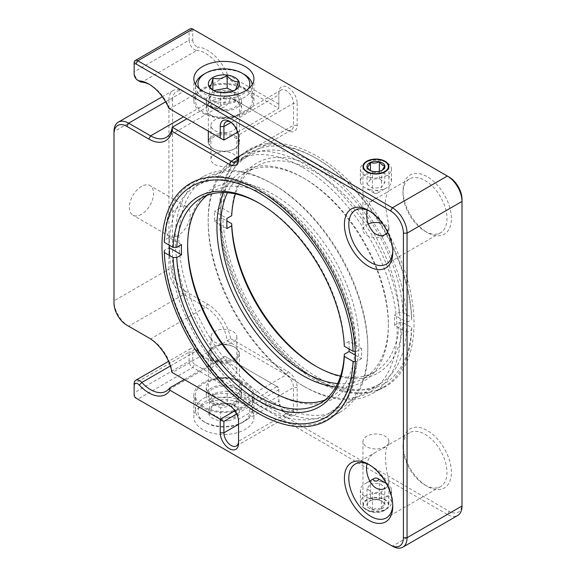 <?xml version="1.0" encoding="UTF-8"?>
<svg xmlns="http://www.w3.org/2000/svg" width="576" height="576" viewBox="0 0 576 576"><rect width="100%" height="100%" fill="white"/><g stroke="black" fill="none" stroke-linecap="round" stroke-linejoin="round"><path stroke-width="0.43" stroke-dasharray="2.88 2.16" d="M238.543 443.383L238.543 421.387M231.221 406.584L172.296 372.564L227.246 340.841L286.171 374.861L231.221 406.584A10.361 5.983 60 0 1 238.543 419.278L293.494 387.547L293.494 409.543L238.543 441.274M172.296 372.564A31.082 17.95 -120 0 0 150.624 338.904L128.65 326.218L183.593 294.487L205.574 307.181L150.624 338.904M113.99 302.947L113.99 300.838A20.722 11.966 -120 0 0 128.621 326.196M185.429 291.319A18.13 10.469 -120 0 1 172.606 269.107L168.941 269.107L168.941 99.907L113.99 131.638L113.99 300.838L168.941 269.107A20.722 11.966 -120 0 0 183.593 294.487L185.429 291.319L207.41 304.006L205.574 307.181A31.082 17.95 -120 0 1 227.246 340.841L230.573 338.537L288 371.686A12.953 7.481 60 0 1 297.158 387.547L297.158 409.543A12.953 7.481 60 0 1 288 414.835A12.953 7.481 60 0 1 278.842 398.974L278.842 387.547L224.611 356.242L184.313 379.505M238.543 137.131L238.543 159.127M165.636 101.822L183.593 91.447L205.574 104.141A31.082 17.95 -120 0 0 221.119 105.682A31.082 17.95 -120 0 0 227.246 95.501L286.171 129.521L238.543 157.01L293.494 125.287L293.494 103.291L238.543 135.014A10.361 5.983 -120 0 0 231.221 122.328A10.361 5.983 -120 0 0 230.357 121.889M237.679 132.134L278.842 108.367L224.611 77.062L169.661 108.785L223.891 140.09M169.661 108.785A31.082 17.95 -120 0 0 150.624 85.104A31.082 17.95 -120 0 0 149.731 84.607M134.143 74.002L134.143 71.892L189.094 40.169A7.769 4.486 -120 0 0 196.783 50.422L141.833 82.145M139.637 81.41A7.769 4.486 60 0 1 134.143 71.892L134.143 62.899L189.094 31.169A5.184 2.988 -120 0 1 190.166 28.8M462.01 199.31L462.01 503.87A18.13 10.469 -120 0 1 449.186 511.279L447.35 514.447L192.751 367.459L137.808 399.182L392.407 546.17L447.35 514.447A20.722 11.966 -120 0 0 457.711 515.477M134.143 394.956L134.143 383.846L189.094 352.116L189.094 361.116A5.184 2.988 -120 0 0 192.751 367.459L194.587 364.284L449.186 511.279M137.794 399.175A5.184 2.988 60 0 1 134.143 392.839L189.094 361.116L192.751 361.116A2.592 1.498 -120 0 0 194.587 364.284M234.886 410.818L277.013 386.489L224.611 356.242A31.082 17.95 -120 0 1 221.119 359.482L166.169 391.205M236.347 380.362A17.611 10.166 180 0 1 241.51 387.547A17.611 10.166 180 0 1 223.891 397.721A17.611 10.166 180 0 1 206.28 387.547A17.611 10.166 180 0 1 217.152 378.151A17.611 10.166 180 0 1 236.347 380.362M169.661 255.564A131.587 75.974 -120 0 0 262.354 407.218A131.587 75.974 -120 0 0 328.154 413.734A131.587 75.974 -120 0 0 355.14 361.454M355.385 355.579A131.587 75.974 -120 0 0 355.406 353.498A131.587 75.974 -120 0 0 262.361 192.334A131.587 75.974 -120 0 0 196.56 185.818A131.587 75.974 -120 0 0 169.315 245.21M392.746 251.086A31.082 17.95 -120 0 0 392.767 249.862A31.082 17.95 -120 0 0 370.793 211.788A31.082 17.95 -120 0 0 369.72 211.205M392.746 504.886A31.082 17.95 -120 0 0 392.767 503.662A31.082 17.95 -120 0 0 370.793 465.595A31.082 17.95 -120 0 0 369.72 465.005M233.05 365.342A12.953 7.481 0 0 0 218.938 363.722A12.953 7.481 0 0 0 210.938 370.627A12.953 7.481 0 0 0 223.891 378.108A12.953 7.481 0 0 0 236.844 370.627A12.953 7.481 0 0 0 233.05 365.342M141.466 214.33A17.093 9.871 -60 0 1 132.919 215.179A17.093 9.871 -60 0 1 132.919 195.437A17.093 9.871 -60 0 1 150.019 185.566A17.093 9.871 -60 0 1 152.64 199.267A17.093 9.871 -60 0 1 141.466 214.33M172.606 99.907A18.13 10.469 -120 0 1 185.429 92.506L183.593 91.447A20.722 11.966 -120 0 0 173.232 90.425A20.722 11.966 -120 0 0 168.941 99.907L172.606 99.907L172.606 269.107M185.429 92.506L207.41 105.199A33.674 19.44 -120 0 0 230.573 97.423L227.246 95.501L186.955 118.764M214.733 130.579A12.953 7.481 0 0 0 228.852 132.199A12.953 7.481 0 0 0 236.844 125.287A12.953 7.481 0 0 0 223.891 117.814A12.953 7.481 0 0 0 210.938 125.287A12.953 7.481 0 0 0 214.733 130.579M227.47 74.484A33.674 19.44 -120 0 0 197.885 47.002L196.783 50.422A31.082 17.95 -120 0 1 224.611 77.062L227.47 74.484L278.842 104.141L278.842 108.367L278.842 94.831A10.361 5.983 60 0 1 280.987 90.086A10.361 5.983 60 0 1 288.972 92.866A10.361 5.983 60 0 1 293.494 103.291L297.158 103.291L297.158 125.287A12.953 7.481 60 0 1 288 130.579L230.573 97.423M211.435 115.56A17.611 10.166 180 0 1 206.28 108.367A17.611 10.166 180 0 1 223.891 98.201A17.611 10.166 180 0 1 241.51 108.367A17.611 10.166 180 0 1 230.63 117.763A17.611 10.166 180 0 1 211.435 115.56M385.078 510.221A12.953 7.481 180 0 1 370.966 511.841A12.953 7.481 180 0 1 362.966 504.929A12.953 7.481 180 0 1 375.919 497.455A12.953 7.481 180 0 1 388.872 504.929A12.953 7.481 180 0 1 385.078 510.221M245.138 404.892A30.046 17.345 180 0 1 253.937 417.161A30.046 17.345 180 0 1 223.891 434.506A30.046 17.345 180 0 1 193.846 417.161A30.046 17.345 180 0 1 212.393 401.134A30.046 17.345 180 0 1 245.138 404.892M170.323 366.019L196.783 350.748L197.885 351.202A5.184 2.988 -120 0 0 196.416 350.006A5.184 2.988 -120 0 0 192.751 352.116L189.094 352.116A7.769 4.486 60 0 1 190.699 348.559A7.769 4.486 60 0 1 194.587 348.948A7.769 4.486 60 0 1 196.783 350.748A31.082 17.95 -120 0 0 205.574 357.941A31.082 17.95 -120 0 0 221.119 359.482M238.543 424.354L278.842 401.083L278.842 389.664L277.013 386.489L278.842 387.547L278.842 389.664L236.714 413.986M236.347 387.972A17.611 10.166 0 0 0 217.152 385.769A17.611 10.166 0 0 0 206.28 395.165A17.611 10.166 0 0 0 223.891 405.331A17.611 10.166 0 0 0 241.51 395.165A17.611 10.166 0 0 0 236.347 387.972M313.646 377.611A131.587 75.974 -120 0 0 379.44 384.127A131.587 75.974 -120 0 0 399.607 278.683A131.587 75.974 -120 0 0 313.646 162.727A131.587 75.974 -120 0 0 247.846 156.204A131.587 75.974 -120 0 0 220.594 216.446A131.587 75.974 -120 0 0 313.639 377.611A131.587 75.974 -120 0 0 313.646 377.611L317.304 379.721A136.771 78.962 60 0 1 220.594 212.213A136.771 78.962 60 0 1 317.304 156.377A136.771 78.962 60 0 1 414.014 323.885A136.771 78.962 60 0 1 317.304 379.721M425.009 231.25A31.082 17.95 -120 0 0 440.546 232.79A31.082 17.95 -120 0 0 445.313 207.878A31.082 17.95 -120 0 0 425.009 180.49A31.082 17.95 -120 0 0 409.464 178.949A31.082 17.95 -120 0 0 403.027 193.176A31.082 17.95 -120 0 0 425.009 231.25L427.205 232.517A34.193 19.742 60 0 1 403.027 190.642A34.193 19.742 60 0 1 427.205 176.681A34.193 19.742 60 0 1 451.382 218.556A34.193 19.742 60 0 1 427.205 232.517M387.619 232.2L388.872 226.822L385.078 203.544C385.985 195.991 387.245 191.758 388.872 190.843C388.022 191.858 383.681 194.364 375.847 198.36C370.548 201.348 367.632 205.236 367.078 210.01M425.009 485.05A31.082 17.95 -120 0 0 440.546 486.59A31.082 17.95 -120 0 0 445.313 461.678A31.082 17.95 -120 0 0 425.009 434.29A31.082 17.95 -120 0 0 409.464 432.749A31.082 17.95 -120 0 0 403.027 446.983A31.082 17.95 -120 0 0 425.009 485.05L427.205 486.317A34.193 19.742 60 0 1 403.027 444.442A34.193 19.742 60 0 1 427.205 430.481A34.193 19.742 60 0 1 451.382 472.363A34.193 19.742 60 0 1 427.205 486.317M385.078 488.534C387.677 486.864 388.937 484.229 388.872 480.622C384.509 464.926 384.437 445.925 388.872 444.643L385.078 447.307L375.847 452.16C370.548 455.155 367.625 459.043 367.085 463.817M288 371.686L286.171 374.861A10.361 5.983 60 0 1 293.494 387.547L297.158 387.547M278.842 398.974L278.842 401.083A10.361 5.983 -120 0 0 286.171 413.777A10.361 5.983 -120 0 0 291.348 414.288A10.361 5.983 -120 0 0 293.494 409.543L297.158 409.543M233.05 331.502A12.953 7.481 180 0 1 236.844 336.787A12.953 7.481 180 0 1 223.891 344.268A12.953 7.481 180 0 1 210.938 336.787A12.953 7.481 180 0 1 218.938 329.882A12.953 7.481 180 0 1 233.05 331.502M230.573 338.537A33.674 19.44 -120 0 0 207.41 304.006M178.099 235.483A17.093 9.871 -60 0 1 169.553 236.326A17.093 9.871 -60 0 1 169.553 216.59A17.093 9.871 -60 0 1 186.653 206.719A17.093 9.871 -60 0 1 189.274 220.414A17.093 9.871 -60 0 1 178.099 235.483M205.574 104.141L207.41 105.199L205.574 104.141L183.6 116.827M297.158 125.287L293.494 125.287A10.361 5.983 60 0 1 291.348 130.032A10.361 5.983 60 0 1 286.171 129.521L288 130.579L286.171 129.521M214.733 164.419A12.953 7.481 0 0 0 228.852 166.039A12.953 7.481 0 0 0 236.844 159.127A12.953 7.481 0 0 0 223.891 151.654A12.953 7.481 0 0 0 210.938 159.127A12.953 7.481 0 0 0 214.733 164.419M211.435 107.942A17.611 10.166 180 0 1 206.28 100.757A17.611 10.166 180 0 1 223.891 90.583A17.611 10.166 180 0 1 241.51 100.757A17.611 10.166 180 0 1 230.63 110.153A17.611 10.166 180 0 1 211.435 107.942M192.751 31.169L189.094 31.169L189.094 40.169L192.751 40.169L192.751 31.169A2.592 1.498 -120 0 1 194.587 30.118L449.186 177.106M368.316 223.927A12.953 7.481 0 0 0 362.966 229.982A12.953 7.481 0 0 0 366.761 235.267A12.953 7.481 0 0 0 380.873 236.887A12.953 7.481 0 0 0 388.872 229.982A12.953 7.481 0 0 0 382.414 223.51M202.644 113.018A30.046 17.345 0 0 0 235.39 116.784A30.046 17.345 0 0 0 253.937 100.757A30.046 17.345 0 0 0 223.891 83.405A30.046 17.345 0 0 0 193.846 100.757A30.046 17.345 0 0 0 202.644 113.018M462.01 503.87L462.01 505.987M385.078 446.767A12.953 7.481 180 0 1 370.966 448.387A12.953 7.481 180 0 1 362.966 441.482A12.953 7.481 180 0 1 375.919 434.002A12.953 7.481 180 0 1 388.872 441.482A12.953 7.481 180 0 1 385.078 446.767M245.138 382.896A30.046 17.345 180 0 1 253.937 395.165A30.046 17.345 180 0 1 223.891 412.51A30.046 17.345 180 0 1 193.846 395.165A30.046 17.345 180 0 1 212.393 379.138A30.046 17.345 180 0 1 245.138 382.896M197.885 351.202A33.674 19.44 -120 0 0 207.41 358.999A33.674 19.44 -120 0 0 227.47 357.89M278.842 104.141L278.842 92.714A12.953 7.481 60 0 1 288 87.43A12.953 7.481 60 0 1 297.158 103.291M192.751 40.169A5.184 2.988 -120 0 0 197.885 47.002M192.751 352.116L192.751 361.116M231.062 122.414L278.842 94.831L278.842 92.714M187.632 245.009A121.226 69.991 60 0 1 187.625 243.943A121.226 69.991 60 0 1 273.348 194.45A121.226 69.991 60 0 1 359.071 342.922A121.226 69.991 60 0 1 273.348 392.414A121.226 69.991 60 0 1 272.426 391.874M273.348 402.516A133.603 77.134 -120 0 0 367.819 347.976A133.603 77.134 -120 0 0 273.348 184.342A133.603 77.134 -120 0 0 178.877 238.889A133.603 77.134 -120 0 0 273.348 402.516M187.625 246.053L187.625 243.943M206.957 195.358A118.634 68.494 60 0 1 212.198 191.743A118.634 68.494 60 0 1 305.64 225.698A118.634 68.494 60 0 1 355.291 347.933A118.634 68.494 60 0 1 330.833 397.231A118.634 68.494 60 0 1 325.08 399.96M367.819 347.976L367.819 350.093A136.195 78.631 60 0 1 339.61 412.438A136.195 78.631 60 0 1 203.414 333.806A136.195 78.631 60 0 1 203.422 176.544A136.195 78.631 60 0 1 271.519 183.283A136.195 78.631 60 0 1 367.819 350.093M259.618 203.45A118.634 68.494 60 0 1 260.525 203.969A118.634 68.494 60 0 1 344.297 344.124L344.304 346.241M181.512 244.642L169.085 237.463L164.318 240.214A136.195 78.631 60 0 1 192.427 182.887A136.195 78.631 60 0 1 295.337 217.253A136.195 78.631 60 0 1 356.731 351.302L361.49 348.552L349.063 341.374L344.297 344.124M349.063 341.374A118.634 68.494 60 0 1 349.15 349.042M355.378 355.176L361.49 358.704A136.195 78.631 -120 0 0 361.591 353.686A136.195 78.631 -120 0 0 361.49 348.552M361.49 358.704L356.731 361.454A136.195 78.631 60 0 1 328.622 418.781A136.195 78.631 60 0 1 260.525 412.034A136.195 78.631 60 0 1 164.318 250.366L169.322 247.752M169.085 237.463A136.195 78.631 -120 0 0 169.085 247.615M356.731 361.454L355.349 361.454M355.248 351.302L356.731 351.302M335.866 386.935A121.226 69.991 -120 0 0 388.375 326.002A121.226 69.991 -120 0 0 302.652 177.53A121.226 69.991 -120 0 0 223.625 192.535M302.652 167.422A133.603 77.134 60 0 1 397.123 331.056A133.603 77.134 60 0 1 302.652 385.596A133.603 77.134 60 0 1 208.181 221.969A133.603 77.134 60 0 1 302.652 167.422M337.601 383.573A118.634 68.494 -120 0 0 363.802 378.194A118.634 68.494 -120 0 0 388.375 323.885A118.634 68.494 -120 0 0 388.26 318.744A118.634 68.494 -120 0 0 304.488 178.589A118.634 68.494 -120 0 0 245.167 172.714A118.634 68.494 -120 0 0 227.412 192.715M400.788 331.056A136.195 78.631 -120 0 0 341.338 193.997A136.195 78.631 -120 0 0 236.39 157.507A136.195 78.631 -120 0 0 208.181 219.852A136.195 78.631 -120 0 0 304.481 386.654A136.195 78.631 -120 0 0 372.578 393.401A136.195 78.631 -120 0 0 400.788 331.056M406.915 322.322L411.682 319.579L411.674 317.462L402.912 312.401L399.247 312.401L394.488 315.151L406.915 322.322A136.195 78.631 60 0 1 407.016 327.456A136.195 78.631 60 0 1 406.915 332.474L394.488 325.303L399.247 322.553L402.912 322.553L411.674 327.614L411.682 329.731L406.915 332.474M399.247 312.401A118.634 68.494 -120 0 0 345.535 196.027A118.634 68.494 -120 0 0 256.154 166.363A118.634 68.494 -120 0 0 235.426 193.91M340.574 376.027A118.634 68.494 -120 0 0 374.796 371.851A118.634 68.494 -120 0 0 399.247 322.553M394.488 325.303A118.634 68.494 -120 0 0 394.488 315.151M411.682 319.579A136.195 78.631 -120 0 0 315.475 157.91A136.195 78.631 -120 0 0 247.378 151.164A136.195 78.631 -120 0 0 219.269 208.49L214.51 211.241L226.937 218.419M226.937 228.571L214.51 221.393A136.195 78.631 60 0 1 214.51 211.241M214.51 221.393L219.269 218.642A136.195 78.631 -120 0 0 280.663 352.692A136.195 78.631 -120 0 0 383.573 387.058A136.195 78.631 -120 0 0 411.682 329.731M231.703 215.669L231.696 213.552L222.934 208.49L219.269 208.49M402.912 312.401A121.226 69.991 -120 0 0 317.304 169.07A121.226 69.991 -120 0 0 231.696 213.552M316.382 366.494A121.226 69.991 -120 0 0 317.304 367.034A121.226 69.991 -120 0 0 402.912 322.553M411.674 317.462A133.603 77.134 -120 0 0 317.311 158.962A133.603 77.134 -120 0 0 222.934 208.49M219.269 218.642L222.934 218.642A133.603 77.134 -120 0 0 317.304 377.136A133.603 77.134 -120 0 0 411.674 327.614M222.934 218.642L226.85 220.903M369.979 177.358A15.545 8.971 180 0 1 360.374 169.07A15.545 8.971 180 0 1 364.932 162.72A15.545 8.971 180 0 1 381.859 160.776A15.545 8.971 180 0 1 386.906 162.72A15.545 8.971 180 0 1 391.464 169.07A15.545 8.971 180 0 1 369.979 177.358M369.979 189.626A15.545 8.971 0 0 0 386.906 187.682A15.545 8.971 0 0 0 391.464 181.332A15.545 8.971 0 0 0 375.919 172.361A15.545 8.971 0 0 0 360.374 181.332A15.545 8.971 0 0 0 364.932 187.682A15.545 8.971 0 0 0 369.979 189.626M374.926 193.291A2.592 1.498 0 0 0 377.748 192.967A2.592 1.498 0 0 0 377.748 190.85A2.592 1.498 0 0 0 374.09 190.85A2.592 1.498 0 0 0 374.09 192.967A2.592 1.498 0 0 0 374.926 193.291M382.262 170.194L381.384 170.64C378.446 172.145 375.48 172.368 372.485 171.317L369.576 170.194M379.346 171.317L379.346 178.661L370.454 179.345L370.454 170.64M384.811 165.852L384.811 182.772L379.346 178.661M370.454 179.345L367.02 184.126L367.02 167.206M367.02 184.126L372.485 188.237L381.384 187.56L384.811 182.772M381.384 170.64L381.384 187.56M372.485 188.237L372.485 171.317M219.254 92.189A15.545 8.971 180 0 1 239.436 100.757A15.545 8.971 180 0 1 223.891 109.728A15.545 8.971 180 0 1 208.354 100.757A15.545 8.971 180 0 1 219.254 92.189M219.254 133.646A15.545 8.971 0 0 0 208.354 142.207A15.545 8.971 0 0 0 212.904 148.55A15.545 8.971 0 0 0 234.886 148.55A15.545 8.971 0 0 0 239.436 142.207A15.545 8.971 0 0 0 219.254 133.646M232.394 116.453A28.49 16.452 0 0 0 252.389 100.757A28.49 16.452 0 0 0 223.891 84.305A28.49 16.452 0 0 0 195.401 100.757A28.49 16.452 0 0 0 232.394 116.453M219.564 135.065A14.508 8.374 0 0 0 213.638 148.975A14.508 8.374 0 0 0 234.151 148.975A14.508 8.374 0 0 0 236.304 138.715A14.508 8.374 0 0 0 219.564 135.065M252.266 84.463A28.49 16.452 180 0 1 252.389 85.946A28.49 16.452 180 0 1 232.394 101.65A28.49 16.452 180 0 1 196.697 90.857A28.49 16.452 180 0 1 195.401 85.946A28.49 16.452 180 0 1 195.516 84.463M203.746 74.318A28.49 16.452 180 0 1 244.044 74.318M248.256 88.913A25.906 14.954 180 0 1 223.891 98.791A25.906 14.954 180 0 1 199.526 88.913M212.904 90.18L214.726 91.231L220.622 92.736L234.893 90.166L234.893 102.37L238.169 93.946L232.898 91.145M220.622 92.736L220.622 104.947L234.893 102.37M213.646 90.54L212.89 90.677L212.89 89.978M238.169 81.734L238.169 93.946M209.621 86.89L209.621 99.101L220.622 104.947M212.89 90.677L209.621 99.101M381.859 494.1A15.545 8.971 0 0 0 360.374 502.394A15.545 8.971 0 0 0 364.932 508.738A15.545 8.971 0 0 0 369.979 510.682A15.545 8.971 0 0 0 386.906 508.738A15.545 8.971 0 0 0 391.464 502.394A15.545 8.971 0 0 0 381.859 494.1M381.859 481.838A15.545 8.971 180 0 1 386.906 483.782A15.545 8.971 180 0 1 391.464 490.126A15.545 8.971 180 0 1 375.919 499.097A15.545 8.971 180 0 1 360.374 490.126A15.545 8.971 180 0 1 364.932 483.782A15.545 8.971 180 0 1 381.859 481.838M371.167 511.567A12.434 7.178 0 0 0 384.71 510.005A12.434 7.178 0 0 0 384.71 499.853A12.434 7.178 0 0 0 367.128 499.853A12.434 7.178 0 0 0 367.128 510.005A12.434 7.178 0 0 0 371.167 511.567M372.485 509.717L372.485 492.797L367.02 488.693L370.454 483.905L370.454 500.825C369.317 501.127 368.179 502.726 367.02 505.613C368.863 505.714 370.685 507.082 372.485 509.717C375.43 508.219 378.396 507.989 381.384 509.04A8.971 5.184 180 0 1 372.485 509.717A8.971 5.184 180 0 1 367.02 505.613A8.971 5.184 180 0 1 369.576 501.271A8.971 5.184 180 0 1 370.454 500.825A8.971 5.184 180 0 1 379.346 500.148A8.971 5.184 180 0 1 382.262 501.271A8.971 5.184 180 0 1 384.811 504.252A8.971 5.184 180 0 1 381.384 509.04C382.522 506.182 383.659 504.583 384.811 504.252L381.463 500.803L379.346 500.148C376.409 499.09 373.442 499.32 370.454 500.825L369.576 501.271M367.02 488.693L367.02 505.613M381.384 509.04L381.384 492.12L372.485 492.797M370.454 483.905L379.346 483.228L384.811 487.332L381.384 492.12M384.811 504.252L384.811 487.332M379.346 483.228L379.346 500.148M228.528 403.726A15.545 8.971 0 0 0 239.436 395.165A15.545 8.971 0 0 0 223.891 386.194A15.545 8.971 0 0 0 208.354 395.165A15.545 8.971 0 0 0 228.528 403.726M228.528 362.275A15.545 8.971 180 0 1 208.354 353.707A15.545 8.971 180 0 1 212.904 347.364A15.545 8.971 180 0 1 234.886 347.364A15.545 8.971 180 0 1 239.436 353.707A15.545 8.971 180 0 1 228.528 362.275M215.388 379.462A28.49 16.452 180 0 1 252.389 395.165A28.49 16.452 180 0 1 223.891 411.617A28.49 16.452 180 0 1 195.401 395.165A28.49 16.452 180 0 1 215.388 379.462M228.218 360.857A14.508 8.374 180 0 1 211.486 357.199A14.508 8.374 180 0 1 213.638 346.939A14.508 8.374 180 0 1 234.151 346.939A14.508 8.374 180 0 1 228.218 360.857M215.388 394.265A28.49 16.452 0 0 0 195.401 409.968A28.49 16.452 0 0 0 196.697 414.878A28.49 16.452 0 0 0 203.746 421.603A28.49 16.452 0 0 0 244.044 421.603A28.49 16.452 0 0 0 252.389 409.968A28.49 16.452 0 0 0 215.388 394.265M199.166 416.549A25.906 14.954 0 0 0 205.574 422.662A25.906 14.954 0 0 0 242.208 422.662A25.906 14.954 0 0 0 244.908 403.337A25.906 14.954 0 0 0 212.306 398.707A25.906 14.954 0 0 0 199.166 416.549M228.528 420.646A15.545 8.971 0 0 0 234.886 405.742A15.545 8.971 0 0 0 212.904 405.742A15.545 8.971 0 0 0 210.593 416.729A15.545 8.971 0 0 0 228.528 420.646M227.758 417.103L220.622 420.034C216.986 415.966 213.314 414.014 209.621 414.18C210.701 409.27 211.788 406.462 212.89 405.756L227.167 403.178L233.057 404.683L238.169 409.025C237.082 409.68 235.994 412.488 234.893 417.456L227.758 417.103M213.552 405.36L212.904 405.742L212.89 393.545L227.167 390.967L227.167 403.178M234.893 417.456L234.893 405.245L220.622 407.822L220.622 420.034M238.169 409.025L238.169 396.814L234.893 405.245M227.167 390.967L238.169 396.814M209.621 414.18L209.621 401.969L212.89 393.545M220.622 407.822L209.621 401.969M231.221 122.328L229.385 121.27M150.624 85.104L148.795 84.046M262.361 192.334L258.696 190.217M355.406 353.498L355.406 357.725M370.793 211.788L368.59 210.521M392.767 249.862L392.767 252.396M370.793 465.595L368.59 464.321M392.767 503.662L392.767 506.203M173.232 90.425L162.324 96.725M221.119 105.682L166.169 137.405M280.987 90.086L226.037 121.817M206.28 387.547L206.28 395.165M241.51 387.547L241.51 395.165M247.846 156.204L196.56 185.818M379.44 384.127L328.154 413.734M409.464 178.949L388.872 190.843L388.872 166.529M375.847 198.36L355.248 210.254M440.546 232.79L386.33 264.089M409.464 432.749L388.872 444.643L388.872 441.482M375.847 452.16L355.248 464.054M440.546 486.59L386.33 517.889M291.348 414.288L236.398 446.011M210.938 336.787L210.938 370.627M236.844 336.787L236.844 370.627M186.653 206.719L150.019 185.566M169.553 236.326L132.919 215.179M291.348 130.032L236.398 161.755M236.844 159.127L236.844 125.287M210.938 159.127L210.938 125.287M241.51 108.367L241.51 100.757M206.28 108.367L206.28 100.757M388.872 229.982L388.872 226.822M362.966 229.982L362.966 166.529M253.937 100.757L253.937 78.761M193.846 100.757L193.846 78.761M362.966 441.482L362.966 504.929M388.872 480.622L388.872 504.929M193.846 395.165L193.846 417.161M253.937 395.165L253.937 417.161M205.574 357.941L207.41 358.999M220.594 216.446L220.594 212.213M403.027 193.176L403.027 190.642M403.027 446.983L403.027 444.442M196.416 350.006L194.587 348.948M190.699 348.559L168.53 361.361M286.171 413.777L288 414.835M271.512 391.356L273.348 392.414M273.348 184.342L271.519 183.283M212.198 191.743L201.204 198.094M330.833 397.231L319.846 403.574M203.422 176.544L192.427 182.887M339.61 412.438L328.622 418.781M260.525 203.969L258.696 202.91M304.488 178.589L302.652 177.53M388.375 323.885L388.375 326.002M302.652 385.596L304.481 386.654M208.181 221.969L208.181 219.852M363.802 378.194L374.796 371.851M245.167 172.714L256.154 166.363M372.578 393.401L383.573 387.058M236.39 157.507L247.378 151.164M315.475 365.976L317.304 367.034M317.311 158.962L315.475 157.91M391.464 181.332L391.464 169.07M360.374 181.332L360.374 169.07M367.128 161.453L364.932 162.72M384.71 161.453L386.906 162.72M377.748 192.967L386.906 187.682M374.09 192.967L364.932 187.682M239.436 142.207L239.436 100.757M208.354 131.119L208.354 100.757M234.151 148.975L234.886 148.55M213.638 148.975L212.904 148.55M195.401 85.946L195.401 100.757M252.389 85.946L252.389 100.757M234.23 90.554L234.886 90.18M360.374 490.126L360.374 502.394M391.464 490.126L391.464 502.394M384.71 510.005L386.906 508.738M367.128 510.005L364.932 508.738M369.67 481.046L364.932 483.782M386.28 483.415L386.906 483.782M381.463 500.803L382.262 501.271M208.354 353.707L208.354 395.165M239.436 353.707L239.436 395.165M213.638 346.939L212.904 347.364M234.151 346.939L234.886 347.364M252.389 409.968L252.389 395.165M195.401 409.968L195.401 395.165M242.208 422.662L244.044 421.603M205.574 422.662L203.746 421.603M233.057 404.683L234.886 405.742"/><path stroke-width="0.86" d="M229.385 405.526L229.385 405.526A12.953 7.481 60 0 1 238.543 421.387L238.543 443.383A12.953 7.481 60 0 1 229.385 448.675A12.953 7.481 60 0 1 220.226 432.814L220.226 419.278L169.92 390.226A33.674 19.44 60 0 1 139.27 385.042A5.184 2.988 -120 0 0 134.143 385.956L134.143 394.956A2.592 1.498 -120 0 0 135.972 398.124L390.571 545.119A18.13 10.469 -120 0 0 403.394 537.71L403.394 233.15A18.13 10.469 -120 0 0 390.571 210.946L135.972 63.95A2.592 1.498 -120 0 0 134.143 65.009L134.143 74.002A5.184 2.988 -120 0 0 137.808 80.352A5.184 2.988 -120 0 0 139.27 80.842A33.674 19.44 60 0 1 148.795 84.046A33.674 19.44 60 0 1 168.862 108.324L220.226 137.981L220.226 126.554A12.953 7.481 60 0 1 229.385 121.27A12.953 7.481 60 0 1 238.543 137.131L238.543 159.127A12.953 7.481 60 0 1 229.385 164.419L171.965 131.263A33.674 19.44 60 0 1 148.795 139.039L126.814 126.346A18.13 10.469 -120 0 0 113.99 133.747L113.99 302.947A18.13 10.469 -120 0 0 126.814 325.159L148.795 337.846A33.674 19.44 60 0 1 171.965 372.377L229.385 405.526M258.696 413.561A136.771 78.962 60 0 1 161.986 246.053A136.771 78.962 60 0 1 258.696 190.217A136.771 78.962 60 0 1 355.406 357.725A136.771 78.962 60 0 1 258.696 413.561M368.59 266.357A34.193 19.742 60 0 1 344.412 224.482A34.193 19.742 60 0 1 368.59 210.521A34.193 19.742 60 0 1 392.767 252.396A34.193 19.742 60 0 1 368.59 266.357M368.59 520.157A34.193 19.742 60 0 1 344.412 478.282A34.193 19.742 60 0 1 368.59 464.321A34.193 19.742 60 0 1 392.767 506.203A34.193 19.742 60 0 1 368.59 520.157M128.621 326.196A20.722 11.966 -120 0 0 128.65 326.218L126.814 325.159M113.99 133.747L113.99 131.638A20.722 11.966 -120 0 1 118.289 122.148A20.722 11.966 -120 0 1 128.65 123.178L165.636 101.822M148.795 139.039L150.624 135.864L128.65 123.178L126.814 126.346M183.6 116.827L150.624 135.864A31.082 17.95 -120 0 0 166.169 137.405A31.082 17.95 -120 0 0 172.296 127.224L171.965 131.263M229.385 164.419L231.221 161.244L238.543 157.01A10.361 5.983 60 0 1 236.398 161.755A10.361 5.983 60 0 1 231.221 161.244L172.296 127.224L186.955 118.764M230.357 121.889A10.361 5.983 -120 0 0 226.037 121.817A10.361 5.983 -120 0 0 223.891 126.554L220.226 126.554M220.226 137.981L223.891 140.09L223.891 126.554L231.062 122.414M168.862 108.324L169.661 108.785M149.731 84.607A31.082 17.95 -120 0 0 141.833 82.145A7.769 4.486 60 0 1 139.637 81.41L137.808 80.352M134.143 65.009L134.143 62.899A5.184 2.988 60 0 1 135.216 60.523A5.184 2.988 60 0 1 137.808 60.782L192.751 29.059L447.35 176.047L392.407 207.77L137.808 60.782L135.972 63.95M390.571 545.119L392.407 546.17A20.722 11.966 -120 0 0 402.768 547.2A20.722 11.966 -120 0 0 407.059 537.71L407.059 233.15A20.722 11.966 -120 0 0 392.407 207.77L390.571 210.946M135.972 398.124L137.808 399.182A5.184 2.988 60 0 1 137.794 399.175L135.972 398.124L137.808 399.182M168.53 361.361L135.749 380.29A7.769 4.486 60 0 0 134.143 383.846L134.143 385.956M135.749 380.29A7.769 4.486 60 0 1 141.833 382.471A31.082 17.95 -120 0 0 166.169 391.205A31.082 17.95 -120 0 0 169.661 387.965L169.92 390.226M184.313 379.505L169.661 387.965M236.714 413.986L223.891 421.387L220.226 419.278L234.886 410.818M223.891 421.387L223.891 432.814L220.226 432.814M238.543 441.274A10.361 5.983 60 0 1 236.398 446.011A10.361 5.983 60 0 1 228.413 443.239A10.361 5.983 60 0 1 223.891 432.814L238.543 424.354M355.14 361.454A131.587 75.974 -120 0 0 355.385 355.579M169.315 245.21A131.587 75.974 -120 0 0 169.661 255.564M369.72 211.205A31.082 17.95 -120 0 0 355.248 210.254A31.082 17.95 -120 0 0 350.482 235.159A31.082 17.95 -120 0 0 370.793 262.548A31.082 17.95 -120 0 0 386.33 264.089A31.082 17.95 -120 0 0 392.746 251.086M369.72 465.005A31.082 17.95 -120 0 0 355.248 464.054A31.082 17.95 -120 0 0 350.482 488.959A31.082 17.95 -120 0 0 370.793 516.355A31.082 17.95 -120 0 0 386.33 517.889A31.082 17.95 -120 0 0 392.746 504.886M223.891 140.09L237.679 132.134M366.761 171.821A12.953 7.481 0 0 0 380.873 173.441A12.953 7.481 0 0 0 388.872 166.529A12.953 7.481 0 0 0 375.919 159.055A12.953 7.481 0 0 0 362.966 166.529A12.953 7.481 0 0 0 366.761 171.821M202.644 91.022A30.046 17.345 0 0 0 235.39 94.788A30.046 17.345 0 0 0 253.937 78.761A30.046 17.345 0 0 0 223.891 61.409A30.046 17.345 0 0 0 193.846 78.761A30.046 17.345 0 0 0 202.644 91.022M403.394 233.15L407.059 233.15L462.01 201.427A20.722 11.966 -120 0 0 447.35 176.047L449.186 177.106A18.13 10.469 -120 0 1 462.01 199.31L462.01 505.987L407.059 537.71L403.394 537.71M402.768 547.2L457.711 515.477A20.722 11.966 -120 0 0 462.01 505.987M367.078 210.01L366.761 214.128C366.43 220.86 368.784 227.074 373.817 232.79C379.332 236.88 383.933 236.686 387.619 232.2M367.085 463.817C364.349 472.385 371.621 493.906 385.078 488.534M192.751 29.059A5.184 2.988 -120 0 0 190.166 28.8L135.216 60.523M382.414 223.51A12.953 7.481 0 0 0 368.316 223.927M272.426 391.874A121.226 69.991 60 0 1 187.632 245.009M325.08 399.96A118.634 68.494 60 0 1 271.512 391.356A118.634 68.494 60 0 1 187.625 246.053A118.634 68.494 60 0 1 206.957 195.358M355.349 361.454L353.066 361.454L344.304 356.393L344.297 354.276L349.063 351.526L355.378 355.176M344.297 354.276A118.634 68.494 60 0 1 319.846 403.574A118.634 68.494 60 0 1 230.465 373.91A118.634 68.494 60 0 1 176.753 257.544L173.088 257.544L164.326 252.482L164.318 250.366M169.322 247.752L181.512 254.794L176.753 257.544M181.512 254.794A118.634 68.494 60 0 1 181.512 244.642L176.753 247.392A118.634 68.494 60 0 1 201.204 198.094A118.634 68.494 60 0 1 259.618 203.45M349.15 349.042A118.634 68.494 60 0 1 349.063 351.526M344.304 356.393A121.226 69.991 60 0 1 258.696 400.874A121.226 69.991 60 0 1 173.088 257.544M164.318 240.214L164.326 242.33L173.088 247.392L176.753 247.392M173.088 247.392A121.226 69.991 60 0 1 258.696 202.91A121.226 69.991 60 0 1 344.304 346.241L353.066 351.302L355.248 351.302M353.066 361.454A133.603 77.134 60 0 1 258.689 410.976A133.603 77.134 60 0 1 164.326 252.482M164.326 242.33A133.603 77.134 60 0 1 258.696 192.802A133.603 77.134 60 0 1 353.066 351.302M223.625 192.535A121.226 69.991 -120 0 0 216.929 227.023A121.226 69.991 -120 0 0 335.866 386.935M227.412 192.715A118.634 68.494 -120 0 0 220.594 227.023A118.634 68.494 -120 0 0 337.601 383.573M235.426 193.91A118.634 68.494 -120 0 0 231.703 215.669L226.937 218.419A118.634 68.494 -120 0 0 226.937 228.571L231.703 225.821A118.634 68.494 -120 0 0 315.475 365.976A118.634 68.494 -120 0 0 340.574 376.027M226.85 220.903L231.696 223.704L231.703 225.821M231.696 223.704A121.226 69.991 -120 0 0 316.382 366.494M380.671 159.898A12.434 7.178 180 0 1 384.71 161.453A12.434 7.178 180 0 1 384.71 171.605A12.434 7.178 180 0 1 367.128 171.605A12.434 7.178 180 0 1 367.128 161.453A12.434 7.178 180 0 1 380.671 159.898M370.03 170.438L367.02 167.206C368.158 166.903 369.302 165.312 370.454 162.425C373.442 163.469 376.409 163.246 379.346 161.741C381.154 164.376 382.975 165.751 384.811 165.852A8.971 5.184 0 0 0 379.346 161.741A8.971 5.184 0 0 0 370.454 162.425A8.971 5.184 0 0 0 367.02 167.206A8.971 5.184 0 0 0 369.576 170.194A8.971 5.184 0 0 0 372.485 171.317A8.971 5.184 0 0 0 381.384 170.64A8.971 5.184 0 0 0 382.262 170.194A8.971 5.184 0 0 0 384.811 165.852L382.464 169.97M370.454 170.64L370.454 162.425M379.346 161.741L379.346 171.317M195.516 84.463A28.49 16.452 180 0 1 203.746 74.318L205.574 73.26A25.906 14.954 180 0 1 242.208 73.26A25.906 14.954 180 0 1 248.256 88.913M242.208 73.26L244.044 74.318A28.49 16.452 180 0 1 252.266 84.463M199.526 88.913A25.906 14.954 180 0 1 199.166 88.301A25.906 14.954 180 0 1 205.574 73.26M219.254 75.269A15.545 8.971 180 0 1 237.19 79.186A15.545 8.971 180 0 1 234.886 90.18A15.545 8.971 180 0 1 212.904 90.18A15.545 8.971 180 0 1 219.254 75.269M234.893 90.166C235.973 89.51 237.067 86.702 238.169 81.734C234.533 81.936 230.861 79.985 227.167 75.888L220.025 78.811L212.89 78.466C211.81 83.383 210.715 86.191 209.621 86.89L212.544 89.705M212.89 89.978L212.89 78.466M227.167 75.888L227.167 88.099L213.646 90.54M232.898 91.145L227.167 88.099M376.906 478.166A2.592 1.498 180 0 1 377.748 478.498A2.592 1.498 180 0 1 377.748 480.607A2.592 1.498 180 0 1 374.09 480.607A2.592 1.498 180 0 1 374.09 478.498A2.592 1.498 180 0 1 376.906 478.166M141.833 82.145L139.27 80.842M139.27 385.042L141.833 382.471L170.323 366.019M162.324 96.725L118.289 122.148M258.689 410.976L260.525 412.034M208.354 142.207L208.354 131.119M374.09 478.498L369.67 481.046M377.748 478.498L386.28 483.415"/></g></svg>
